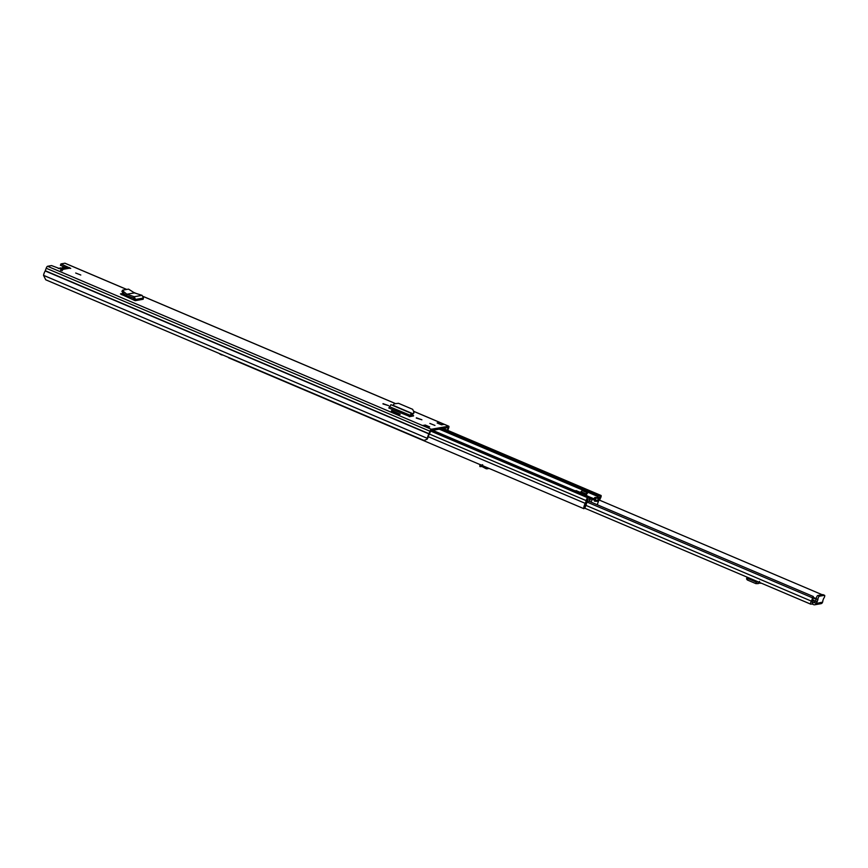 <?xml version="1.0" encoding="UTF-8"?>
<svg xmlns="http://www.w3.org/2000/svg" width="868" height="868" viewBox="0 0 868 868"><rect width="100%" height="100%" fill="white"/><g stroke="black" fill="none" stroke-linecap="round" stroke-linejoin="round"><path stroke-width="1.3" d="M121.911 291.333L122.735 290.14L123.766 291.702L122.941 292.896L121.911 291.333M134.453 292.896L142.081 295.348L143.437 298.049L143.155 299.276L135.191 300.675L135.538 299.438L134.204 296.726L126.88 294.23L134.453 292.896L128.529 289.12L122.735 290.14M383.048 403.642L388.571 405.627L382.951 403.935M416.38 417.801L421.902 419.786L416.282 418.083M75.69 273.019L80.789 275.015L75.69 273.019M429.855 423.432L434.966 425.428L429.855 423.432M429.693 426.915L427.154 427.36L422.77 425.494L425.309 425.049L429.693 426.915M437.146 422.976L439.675 422.532L444.069 424.387L441.53 424.832L437.146 422.976M65.111 263.308A1.996 0.586 113 0 0 65.024 263.232A1.996 0.586 113 0 0 64.905 263.221L60.923 263.926L70.731 268.407L68.192 268.169L61.682 269.319L62.821 269.796L51.527 265.575L47.534 266.281A1.996 0.586 113 0 0 46.199 268.245L45.201 270.946A4.492 1.324 113 0 0 43.541 275.351L45.744 279.8L424.04 440.456L427.175 439.186L428 437.591L427.175 439.186M447.812 430.398L448.691 427.935A1.996 0.586 113 0 0 448.799 426.221A1.996 0.586 113 0 0 448.68 426.21L431.309 429.259A1.996 0.586 113 0 0 429.975 431.222L428.976 433.935A4.492 1.324 113 0 0 427.316 438.34L43.541 275.351M409.924 416.597L388.799 407.993L410.032 416.336A1.866 0.553 -67 0 1 409.924 416.597L413.418 415.978A3.071 0.553 19.8 0 0 413.602 415.87A3.071 0.553 19.8 0 0 412.398 414.947M400.235 414.253L398.249 414.6L391.229 411.616L391.598 410.575L400.235 414.253M135.191 300.675L133.856 300.089L133.813 298.158L126.348 295.608L122.941 292.896M120.468 293.959L133.856 300.089M123.462 293.319L120.468 293.894M60.923 263.926L60.424 265.315L67.454 268.299M447.4 430.224L448.181 427.599L430.81 430.647L429.573 433.642A1.866 0.553 -67 0 1 429.107 434.651A2.995 0.879 113 0 0 428 437.591M411.649 414.937L411.258 416.032A3.071 0.553 -160.2 0 1 411.779 416.271M411.258 416.032L410.293 415.631M121.932 294.881L124.775 294.382M69.245 268.266L62.518 269.449L62.019 270.827M63.57 267.572L63.516 267.55A1.866 0.553 -67 0 1 63.516 267.55L63.798 266.747M425.309 425.049L424.843 426.34M438.731 423.649A1.866 0.553 -67 0 1 439.675 422.532M61.932 270.783L61.682 269.319L60.489 270.436M392.748 405.193L412.691 413.656L390.936 404.694L389.048 407.645M413.754 413.266L414.231 411.41L412.712 414.6L413.917 412.126L412.68 409.327L398.466 403.294L394.332 403.804L393.096 405.063M412.712 414.6L412.126 415.045L412.691 413.656L411.367 413.374L410.803 414.752L412.126 415.045M409.305 416.705L411.367 413.374L390.936 404.694M410.032 416.336L410.803 414.752M398.249 414.6L398.618 413.559M123.766 291.702L126.891 294.23L126.175 295.511M126.348 295.608L126.858 294.285M142.081 295.348L134.204 296.726L133.813 298.158M143.09 299.21L134.171 300.23M66.825 268.407A4.915 0.879 19.8 0 0 62.583 267.539A4.915 0.879 19.8 0 0 62.279 267.713A4.915 0.879 19.8 0 0 62.355 267.984L61.65 268.103A5.11 0.911 19.8 0 0 60.066 267.973A5.11 0.911 19.8 0 0 59.751 268.158A5.11 0.911 19.8 0 0 59.827 268.429L59.111 268.548A4.915 0.879 -160.2 0 0 58.21 268.418M61.628 269.33A3.928 0.705 -160.2 0 1 60.868 268.657A3.928 0.705 -160.2 0 1 63.896 268.928M586.822 500.315L813.316 596.511A4.839 1.421 -67 0 1 811.558 601.936L812.99 602.381L812.372 604.106L813.631 604.649A2.181 2.051 80 0 0 816.278 603.444L816.354 603.238A1.866 0.553 113 0 1 817.179 601.708L817.949 599.517A1.866 0.553 113 0 1 818.34 597.629A1.866 0.553 113 0 1 819.425 596.207L824.491 595.318A1.866 0.553 113 0 1 824.6 595.329A1.866 0.553 113 0 1 824.589 596.674A1.866 0.553 113 0 1 823.624 598.519L822.81 600.721A1.866 0.553 113 0 1 822.582 602.142L816.278 603.444M812.372 604.106L812.535 602.262M813.316 596.511L812.426 597.792A2.973 0.868 -67 0 1 811.352 601.123A2.246 0.662 113 0 0 810.723 604.161A2.246 0.662 113 0 0 810.853 604.182L811.916 603.987M812.589 599.701A3.114 0.553 -160.2 0 1 814.542 600.981A3.114 0.553 -160.2 0 1 814.347 601.09A3.114 0.553 -160.2 0 1 812.188 600.699M812.99 602.381L816.354 603.238M598.92 499.903L822.202 594.732M586.855 501.986L812.426 597.792M814.737 604.779L820.965 603.683A2.181 2.051 -100 0 0 822.506 602.349M823.038 594.699A1.866 0.553 113 0 0 822.951 594.634A1.866 0.553 113 0 0 822.842 594.623L817.775 595.513A1.866 0.553 113 0 0 816.69 596.924A1.866 0.553 113 0 0 816.3 598.822L815.54 601.014A1.866 0.553 113 0 0 814.705 602.533M760.91 583.003A2.495 0.738 -67 0 1 760.444 583.253L760.118 582.678M747.565 580.084L747.89 578.533L747.044 577.09L746.567 578.923L747.337 579.976L755.919 583.632L758.35 583.589L759.565 581.365M759.001 583.112L759.901 583.22M758.957 583.09L759.435 581.419M758.35 583.589L758.675 582.059L756.256 582.081L747.89 578.533M488.424 468.145A2.495 2.344 80 0 1 485.776 468.546L484.301 467.765L484.832 466.626M480.991 464.988L481.046 466.604L479.993 466.517L482.217 466.496M484.301 467.765L482.185 466.593L482.695 464.792M482.196 466.593L482.424 464.727M480.981 464.738L479.939 464.651L480.981 464.738M219.778 353.71A4.362 1.28 113 0 0 219.875 354.101L222.078 355.034A4.362 1.28 -67 0 1 221.969 354.643M580.388 493.284A2.495 0.738 -67 0 0 580.28 493.187A2.495 0.738 -67 0 0 580.128 493.176L574.41 491.017M589.611 500.098L590.349 497.852A2.495 0.738 113 0 0 590.142 497.386A2.495 0.738 113 0 0 590.001 497.364L587.755 497.765A1.996 0.586 113 0 0 586.182 500.619A3.114 0.911 -67 0 1 585.216 503.353A4.362 1.28 113 0 0 583.914 508.702L228.653 357.822A4.362 1.28 113 0 1 228.555 357.442M589.654 500.836L590.403 498.753A24.011 4.297 19.8 0 1 590.392 498.688L589.687 499.784L589.502 498.753L586.866 499.859A4.611 1.356 -67 0 1 585.444 503.907A2.864 0.846 113 0 0 584.587 507.422L583.914 508.702M599.636 500.218A3.114 0.911 -67 0 1 600.504 498.102A1.996 0.586 113 0 0 601.025 495.465A1.996 0.586 113 0 0 600.906 495.454L598.66 495.845A2.495 0.738 113 0 0 597.889 496.529L596.967 497.646M586.041 495.096L588.027 492.34A2.495 0.738 -67 0 1 588.797 491.657L598.66 495.845M599.213 500.033A4.611 1.356 -67 0 1 600.309 497.505L600.406 496.832L597.629 497.831M586.714 500.63A5.392 1.584 -67 0 1 586.746 500.521A5.392 1.584 -67 0 1 586.952 499.979L587.528 499.1M594.58 500.944A16.199 2.897 19.8 0 0 597.943 500.38A16.199 2.897 19.8 0 0 597.976 500.098L598.725 500.424A17.002 3.049 -160.2 0 1 598.692 500.641A17.002 3.049 -160.2 0 1 594.504 501.172L594.656 499.979L593.896 499.653A16.199 2.897 -160.2 0 1 593.104 499.523L591.162 498.666A24.011 4.297 -160.2 0 1 591.444 498.623L591.542 498.612A24.011 4.297 -160.2 0 1 594.33 498.558L595.057 498.861A23.219 4.156 -160.2 0 0 591.661 499.046M589.86 499.512L589.643 500.912L590.414 498.785L592.041 499.512A17.002 3.049 19.8 0 0 594.656 499.979L594.797 500.359M574.301 491.19L576.135 490.626M589.274 491.57L587.354 491.961A5.729 1.682 -67 0 1 586.996 492.623A2.495 0.738 -67 0 1 585.9 493.805L580.486 492.46M580.659 492.091L585.846 493.816M585.9 493.805L580.909 491.722M580.974 491.711A2.495 0.738 113 0 0 582.059 490.529A5.729 1.682 113 0 0 582.417 489.856L584.316 489.194M585.596 494.185L586.388 495.313A6.163 1.107 -160.2 0 1 587.951 496.442M581.007 493.501A5.729 1.682 -67 0 1 581.083 493.057L579.227 493.284M591.162 498.666A23.219 4.156 -160.2 0 1 591.184 498.568A23.219 4.156 -160.2 0 1 591.206 498.514L590.479 498.21A24.011 4.297 19.8 0 0 590.435 498.308A24.011 4.297 19.8 0 0 590.392 498.547M591.206 498.514L590.479 498.199M595.34 498.058L594.613 497.744L595.687 497.733L595.057 498.861M595.687 497.733A23.219 4.156 -160.2 0 1 596.207 497.776L598.28 498.623A16.199 2.897 -160.2 0 1 598.367 498.872L599.137 499.187A17.002 3.049 19.8 0 0 598.67 498.351L596.815 497.624A24.011 4.297 19.8 0 0 594.96 497.418M591.802 499.111A23.219 4.156 -160.2 0 1 594.45 498.948L594.352 499.198M599.137 499.187L598.367 498.872M598.258 499.295L597.976 500.098M597.922 500.435A16.199 2.897 19.8 0 0 597.922 500.413L594.819 500.272M594.613 497.744L594.33 498.558M599.018 499.621L598.725 500.424M596.913 504.601A17.002 3.049 19.8 0 0 597.434 504.156L598.692 500.641M588.688 501.107L587.104 501.465A4.112 1.204 -67 0 0 586.497 502.822A2.81 0.825 -67 0 1 586.67 503.201L585.162 507.368A2.517 0.738 -67 0 1 584.663 507.813A3.244 0.955 -67 0 1 584.652 507.802A3.244 0.955 -67 0 1 584.479 507.628M600.038 496.897L600.027 497.679M594.526 499.914L594.45 498.948M47.534 266.281L431.309 429.259M64.905 263.221L126.652 289.445M134.041 292.581L135.766 293.319M143.35 296.541L394.907 403.37M414.21 411.573L448.68 426.21M69.169 268.234L69.418 267.539M45.201 270.946L428.976 433.935M45.299 270.74L429.074 433.729M46.199 268.245L429.975 431.222M124.352 294.458L125.448 294.925M129.983 296.845L134.214 298.646M447.465 427.718L448.192 428.032M389.417 406.658L410.401 415.349M143.437 298.049L135.538 299.438L134.204 298.95M813.121 597.987L816.3 599.332M585.889 505.371L811.352 601.123M813.24 597.358L816.267 598.649M815.54 601.014L817.179 601.708M816.3 598.822L817.949 599.517M817.775 595.513L819.425 596.207M822.842 594.623L824.491 595.318M755.919 583.632L756.256 582.081M432.687 430.322L575.05 490.778M432.286 430.387L574.649 490.843M439.262 429.161L582.385 489.943M410.228 415.815L411.432 416.325M440.955 428.868L583.318 489.324M430.539 430.995L587.755 497.765M580.128 493.176L590.001 497.364M429.41 434.043L586.182 500.619M428.217 436.68L585.216 503.353M589.643 498.948L590.349 497.852M590.327 497.657L592.367 498.525M587.625 496.116L593.256 498.503M588.027 492.34L597.889 496.529L597.857 497.505M443.19 428.477L600.906 495.454M592.041 499.512L591.097 502.127M595.34 500.174L596.207 497.776M598.28 498.623L597.618 500.456M580.996 492.688L576.059 490.594L581.039 492.699M574.616 490.854L579.553 492.948M589.177 491.255L584.24 489.161M582.797 489.422L587.734 491.516M587.354 491.961L582.417 489.856M582.059 490.529L586.996 492.623M586.388 495.313L581.083 493.057M65.024 263.232L126.717 289.435M133.922 292.494L136.135 293.438M143.339 296.498L394.951 403.349M414.22 411.541L448.799 426.221M422.879 425.504L427.219 427.349M584.283 507.997L810.723 604.161M822.951 594.634L824.6 595.329M479.885 466.561L479.82 464.695M489.129 468.449L487.219 468.785M432.362 430.376L574.725 490.832M443.255 428.466L601.025 495.465M580.28 493.187L590.142 497.386M590.175 499.035L589.763 500.185M594.699 499.99L593.94 499.664M584.283 489.172L589.22 491.266"/></g></svg>
